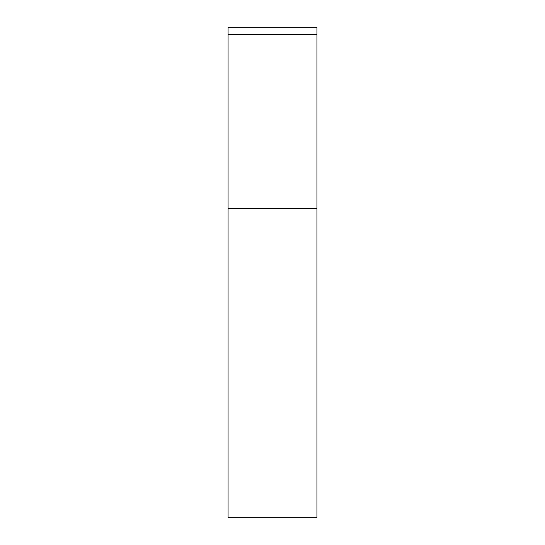 <?xml version="1.0" encoding="UTF-8"?>
<svg xmlns="http://www.w3.org/2000/svg" width="545" height="545" viewBox="0 0 545 545"><rect width="100%" height="100%" fill="white"/><g stroke="black" fill="none" stroke-linecap="round" stroke-linejoin="round"><path stroke-width="0.82" d="M316.931 34.355L316.931 27.25L228.069 27.25L228.069 34.355L316.931 34.355L316.931 517.75L228.069 517.75L228.069 34.355M316.931 208.524L228.069 208.524"/></g></svg>
